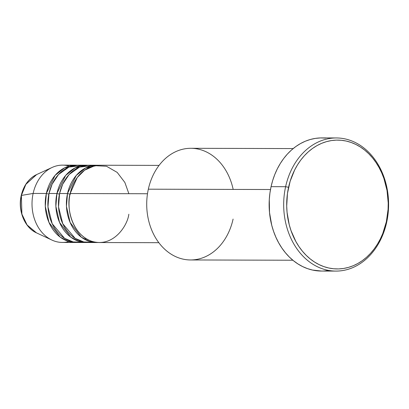 <?xml version="1.0" encoding="UTF-8"?>
<svg xmlns="http://www.w3.org/2000/svg" width="409" height="409" viewBox="0 0 409 409"><rect width="100%" height="100%" fill="white"/><g stroke="black" fill="none" stroke-linecap="round" stroke-linejoin="round"><path stroke-width="0.61" d="M75.798 165.17A38.656 30.46 -89.8 0 1 77.117 165.21L64.561 167.859L55.077 175.405L46.355 193.477A2.147 0.353 -167.6 0 0 48.881 194.035A2.147 0.353 12.4 0 1 46.355 193.477L33.134 193.442L46.355 193.477A38.656 30.46 -89.8 0 0 75.588 242.476A38.656 30.46 -89.8 0 0 76.912 242.44L68.252 241.315L60.174 237.108L48.978 222.435L45.297 206.3L46.355 193.477A38.656 30.46 -89.8 0 1 75.798 165.17L62.577 165.134A38.656 30.46 90.2 0 0 33.134 193.442L21.396 195.436A2.147 0.353 -167.6 0 0 21.217 195.533A2.147 0.353 12.4 0 1 21.396 195.436L25.879 184.347L36.636 174.571A31.023 24.448 90.2 0 0 21.396 195.436L33.134 193.442A38.656 30.46 -89.8 0 1 52.122 167.45A38.656 30.46 -89.8 0 1 69.182 166.069M159.07 165.389L99.591 165.231A38.656 30.46 90.2 0 0 70.154 193.544C66.58 204.019 69.699 232.966 91.304 241.126C113.129 248.278 127.613 225.538 128.83 214.229M70.46 194.111A2.147 0.353 12.4 0 1 67.511 193.534A38.656 30.46 -89.8 0 1 96.948 165.226L89.019 165.205A38.656 30.46 90.2 0 0 59.576 193.513L67.511 193.534A38.656 30.46 -89.8 0 0 96.744 242.532A38.656 30.46 -89.8 0 0 98.063 242.496L89.407 241.371L81.33 237.164L70.133 222.491L66.447 206.356L67.511 193.534A2.147 0.353 -167.6 0 0 70.036 194.091M92.981 165.543L79.499 167.112L69.065 174.566L62.695 184.224L59.576 193.513L58.548 206.918L62.781 223.759L75.174 238.375L83.819 241.975L92.777 242.189A38.656 30.46 90.2 0 1 88.809 242.511A38.656 30.46 90.2 0 1 59.576 193.513L67.511 193.534L76.227 175.461L85.716 167.915L98.272 165.267A38.656 30.46 -89.8 0 0 96.948 165.226M86.166 242.501A38.656 30.46 -89.8 0 0 87.49 242.471L78.83 241.346L70.752 237.133L59.556 222.46L55.869 206.33L56.933 193.508A2.147 0.353 -167.6 0 0 59.458 194.06A2.147 0.353 12.4 0 1 56.933 193.508A38.656 30.46 -89.8 0 1 86.376 165.195A38.656 30.46 -89.8 0 1 87.695 165.236L75.138 167.889L65.65 175.43L56.933 193.508L48.998 193.483L47.971 206.888L52.209 223.733L64.596 238.35L73.242 241.944L82.199 242.164A38.656 30.46 90.2 0 1 78.231 242.481A38.656 30.46 90.2 0 1 48.998 193.483L56.933 193.508A38.656 30.46 -89.8 0 0 86.166 242.501L78.231 242.481M293.181 148.574L190.86 148.298A55.834 43.998 90.2 0 0 148.334 189.188A55.834 43.998 -89.8 0 1 190.86 148.298A55.834 43.998 -89.8 0 1 233.171 189.418M285.615 186.708L288.565 187.286A64.423 50.767 -89.8 0 1 351.111 142.45A64.423 50.767 -89.8 0 1 386.357 221.76L386.663 222.332A66.57 52.459 90.2 0 0 350.242 140.379A66.57 52.459 90.2 0 0 285.615 186.708A66.57 52.459 -89.8 0 1 336.316 137.951A66.57 52.459 -89.8 0 1 386.663 222.332A66.57 52.459 -89.8 0 1 335.963 271.09A66.57 52.459 -89.8 0 1 285.615 186.708L271.07 186.668L285.615 186.708A66.57 52.459 90.2 0 0 322.036 268.662A66.57 52.459 90.2 0 0 386.663 222.332L386.357 221.76L388.08 209.321L388.213 203.002L387.016 190.466L383.918 178.472L381.689 172.823L379.031 167.475L375.973 162.491L372.548 157.905L368.78 153.774L364.716 150.129L360.385 147.005L355.835 144.438L351.111 142.45L346.249 141.059L341.305 140.282L336.326 140.118L331.356 140.578L326.448 141.652L321.643 143.334L316.99 145.604L312.537 148.441L308.32 151.821L304.388 155.706L300.773 160.057L297.512 164.842L294.633 170.006L290.139 181.284L287.461 193.452L286.709 206.044L287.067 212.353L289.224 224.674L291.009 230.574L295.891 241.571L298.948 246.555L302.374 251.141L306.142 255.272L310.206 258.917L314.536 262.041L319.086 264.608L323.816 266.596L328.672 267.987L333.616 268.764L338.596 268.928L343.565 268.468L348.473 267.394L353.279 265.712L357.931 263.442L362.384 260.605L366.602 257.225L370.534 253.34L374.153 248.989L377.415 244.204L380.288 239.04L382.758 233.539L386.357 221.76A64.423 50.767 -89.8 0 1 323.816 266.596A64.423 50.767 -89.8 0 1 288.565 187.286L285.615 186.708M128.881 193.697L124.863 182.46L117.204 172.414L106.504 166.258L94.842 165.691L84.637 170.164L77.214 177.562L70.154 193.544L147.496 193.748L70.154 193.544A38.656 30.46 90.2 0 0 99.387 242.537L158.861 242.695M233.089 219.071A55.834 43.998 -89.8 0 1 178.886 257.926A55.834 43.998 -89.8 0 1 148.334 189.188L270.497 189.515L148.334 189.188A55.834 43.998 90.2 0 0 190.563 259.96L292.88 260.236M336.316 137.951L321.776 137.91A66.57 52.459 90.2 0 0 271.07 186.668A66.57 52.459 90.2 0 0 321.418 271.049A66.57 52.459 90.2 0 0 328.693 270.426M86.376 165.195L78.441 165.175A38.656 30.46 90.2 0 0 48.998 193.483L52.117 184.198L58.492 174.541L68.922 167.082L82.408 165.517M68.983 241.535A38.656 30.46 -89.8 0 1 51.928 240.068A38.656 30.46 -89.8 0 1 33.134 193.442A38.656 30.46 90.2 0 0 62.367 242.44L75.588 242.476M21.396 195.436A31.023 24.448 90.2 0 0 36.483 232.859L27.086 224.955L21.887 214.096L21.396 195.436M66.611 200.221L66.565 199.761M321.464 271.049L312.517 270.058L307.496 268.621L302.609 266.566L297.91 263.912L293.437 260.691L289.235 256.924L285.344 252.65L281.801 247.915L278.641 242.762L275.896 237.24L273.595 231.402L271.75 225.303L269.521 212.568L269.291 199.52L269.93 193.038L271.07 186.668L272.696 180.466L274.792 174.495L277.338 168.815L280.313 163.477L283.682 158.534L287.42 154.035L291.484 150.021L295.84 146.529L300.446 143.6L305.252 141.253L310.216 139.515L315.288 138.406L320.426 137.93L325.569 138.094M51.928 240.068L36.483 232.859C24.555 227.624 17.674 210.395 21.217 195.533C23.61 185.507 28.748 178.518 36.636 174.571L52.122 167.45M85.864 238.478L84.259 239.096M335.963 271.09L321.418 271.049M96.744 242.532L88.809 242.511"/></g></svg>
